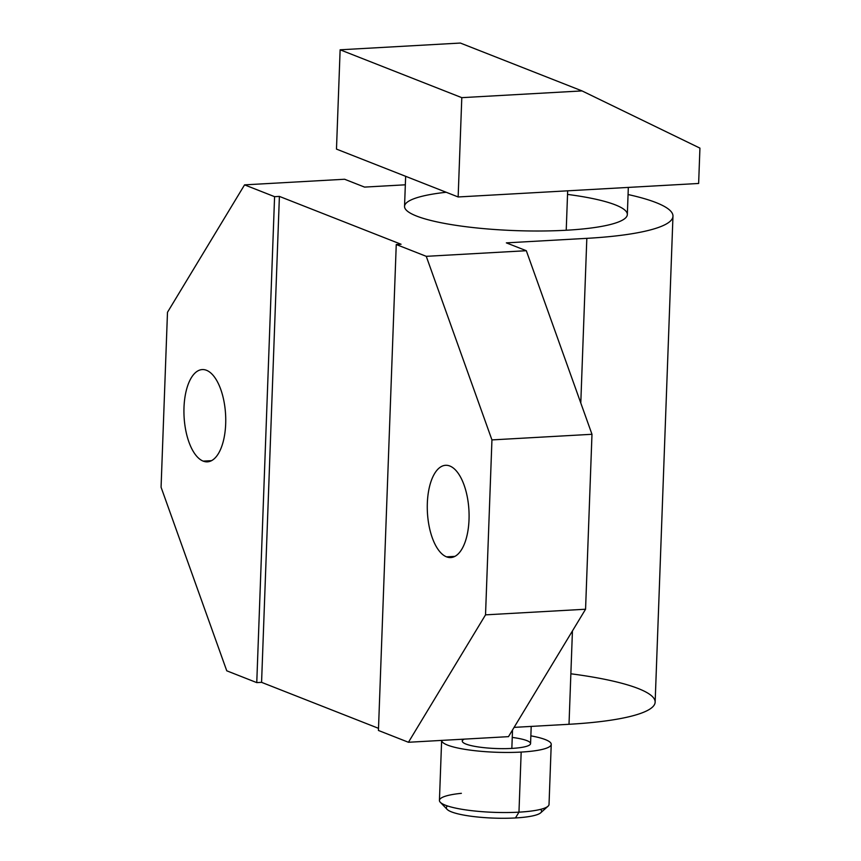 <?xml version="1.0" encoding="UTF-8"?>
<svg xmlns="http://www.w3.org/2000/svg" width="861" height="861" viewBox="0 0 861 861"><rect width="100%" height="100%" fill="white"/><g stroke="black" fill="none" stroke-linecap="round" stroke-linejoin="round"><path stroke-width="1.29" d="M551.234 744.356L549.027 804.432A54.835 9.912 -177.9 0 1 518.968 812.16L521.174 752.073A54.835 9.912 2.1 0 0 551.234 744.356A54.835 9.912 2.1 0 0 530.85 735.843A54.835 9.912 -177.9 0 1 521.174 752.073A54.835 9.912 -177.9 0 1 441.628 740.406A54.835 9.912 2.1 0 0 521.174 752.073L518.968 812.16A54.835 9.912 -177.9 0 1 439.433 800.418L441.639 740.342M464.262 739.136A34.16 6.178 2.1 0 0 473.873 746.186A34.16 6.178 2.1 0 0 511.843 748.413A34.16 6.178 2.1 0 0 530.57 743.603A34.16 6.178 2.1 0 0 512.252 737.425M540.708 812.795A47.646 8.61 -177.9 0 1 515.47 817.95L518.968 812.16A54.835 9.912 2.1 0 0 548.026 806.219L540.708 812.795M540.557 809.372A47.646 8.61 -177.9 0 1 515.47 817.95A47.646 8.61 -177.9 0 1 464.714 815.259A47.646 8.61 -177.9 0 1 447.516 805.961M515.47 817.95A47.646 8.61 -177.9 0 1 447.117 809.362L440.294 802.269A54.835 9.912 2.1 0 0 518.968 812.16L515.47 817.95M461.367 793.325A54.835 9.912 2.1 0 0 440.294 802.269M531.205 726.415L530.57 743.603A34.16 6.178 -177.9 0 1 511.843 748.413L512.521 729.988L511.843 748.413A34.16 6.178 -177.9 0 1 462.292 741.095L462.368 739.244M378.517 728.331L261.572 682.342L256.761 682.612L226.755 670.805L161.072 487.229L167.486 312.285L244.567 184.867L274.584 196.674L279.394 196.405L261.572 682.342L378.517 728.331M570.865 673.786A157.132 28.413 -177.9 0 1 655.146 702.167A157.132 28.413 -177.9 0 1 569.013 724.284L514.103 727.373L569.013 724.284L572.436 630.941L569.013 724.284A157.132 28.413 -177.9 0 0 655.146 702.167L672.968 216.219A157.132 28.413 2.1 0 0 628.067 194.532A157.132 28.413 2.1 0 1 586.825 238.346A157.132 28.413 2.1 0 0 672.968 216.219M508.485 736.65L408.448 742.268L378.431 730.462L396.254 244.524L426.26 256.33L526.308 250.712L506.354 242.867L586.825 238.346L506.354 242.867L526.308 250.712L591.981 434.288L585.566 609.233L508.485 736.65L585.566 609.233L485.529 614.851L408.448 742.268L378.431 730.462L396.254 244.524L426.26 256.33L491.943 439.906L485.529 614.851L408.448 742.268L508.485 736.65M401.065 244.255L279.394 196.405L401.065 244.255L396.254 244.524L401.065 244.255M405.337 184.803L364.558 187.095L344.604 179.249L244.567 184.867L274.584 196.674L279.394 196.405L261.572 682.342L256.761 682.612L274.584 196.674L256.761 682.612L226.755 670.805L161.072 487.229L167.486 312.285L244.567 184.867L344.604 179.249L364.558 187.095L405.337 184.803M567.539 194.414A111.467 20.158 -177.9 0 1 627.335 214.55A111.467 20.158 -177.9 0 1 566.226 230.242A111.467 20.158 -177.9 0 1 422.299 218.07A111.467 20.158 -177.9 0 1 446.192 192.261M628.326 187.407L627.335 214.55A111.467 20.158 -177.9 0 1 566.226 230.242L567.668 190.819L566.226 230.242A111.467 20.158 -177.9 0 1 404.541 206.382L405.649 176.311M698.637 183.468L458.149 196.965L336.479 149.104L458.149 196.965L698.637 183.468L699.928 148.124L698.637 183.468M460.366 43.05L340.127 49.798L336.479 149.104L340.127 49.798L461.797 97.659L458.149 196.965L461.797 97.659L340.127 49.798L460.366 43.05L582.036 90.911L461.797 97.659L582.036 90.911L460.366 43.05M699.928 148.124L582.036 90.911L699.928 148.124M203.174 461.119A46.203 20.782 -93.2 0 0 225.679 423.913A46.203 20.782 -93.2 0 0 206.5 370.295A46.203 20.782 -93.2 0 0 183.996 407.511A46.203 20.782 -93.2 0 0 203.174 461.119A46.203 20.782 -93.2 0 0 207.426 461.84A46.203 20.782 -93.2 0 0 225.743 419.242A46.203 20.782 -93.2 0 0 206.5 370.295A46.203 20.782 -93.2 0 0 202.249 369.573A46.203 20.782 -93.2 0 0 183.931 412.171A46.203 20.782 -93.2 0 0 203.174 461.119L211.58 460.657L203.174 461.119M446.515 556.841A46.203 20.782 -93.2 0 0 469.03 519.624A46.203 20.782 -93.2 0 0 449.84 466.016A46.203 20.782 -93.2 0 0 427.336 503.222A46.203 20.782 -93.2 0 0 446.515 556.841A46.203 20.782 -93.2 0 0 450.766 557.562A46.203 20.782 -93.2 0 0 469.084 514.964A46.203 20.782 -93.2 0 0 449.84 466.016A46.203 20.782 -93.2 0 0 445.589 465.295A46.203 20.782 -93.2 0 0 427.271 507.893A46.203 20.782 -93.2 0 0 446.515 556.841L454.92 556.367L446.515 556.841M580.788 403.013L586.825 238.346L580.788 403.013M491.943 439.906L485.529 614.851L585.566 609.233L591.981 434.288L491.943 439.906L591.981 434.288L526.308 250.712L426.26 256.33L491.943 439.906"/></g></svg>
